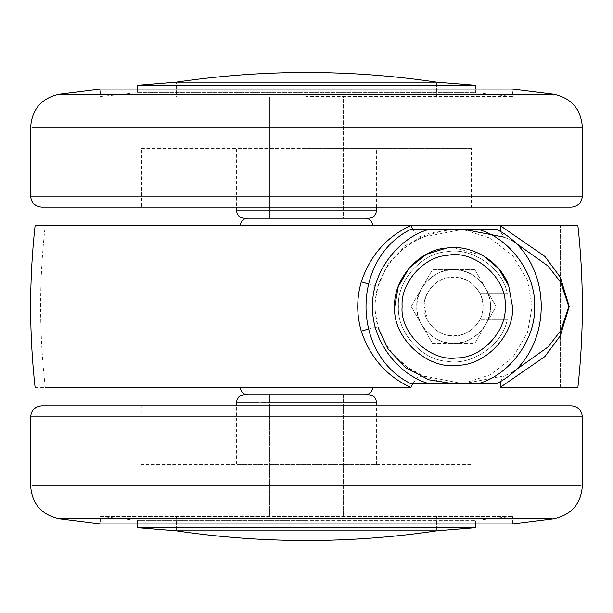 <?xml version="1.0" encoding="UTF-8"?>
<svg xmlns="http://www.w3.org/2000/svg" width="613" height="613" viewBox="0 0 613 613"><rect width="100%" height="100%" fill="white"/><g stroke="black" fill="none" stroke-linecap="round" stroke-linejoin="round"><path stroke-width="0.46" stroke-dasharray="3.06 2.3" d="M369.003 218.228L306.5 218.228L343.28 218.228L343.28 96.854L269.72 96.854L343.28 96.854L343.28 218.228L243.997 218.228M511.832 89.1L100.532 89.1L100.532 96.502L137.312 92.716L475.688 92.716L475.688 89.1M101.168 96.502L100.532 96.502M511.832 96.502L306.5 96.502L512.468 96.502L512.468 89.1M475.167 85.33L137.312 85.33M475.167 89.1L475.167 92.716L475.688 92.716L137.833 92.716L137.833 85.33M269.789 96.854L436.701 96.854L436.701 82.142L176.299 82.142L176.299 96.854L436.701 96.854L176.299 96.854L306.5 96.854L269.72 96.854L269.72 218.228L269.72 96.854M259.291 148.346L376.382 148.346L236.618 148.346L236.618 207.194M376.382 207.194L376.382 148.346L352.23 148.346M141.503 148.346L140.99 148.346L140.99 207.194L472.01 207.194L472.01 148.346L306.5 148.346L471.497 148.346L471.497 207.194L141.503 207.194L141.503 148.346L140.99 148.346L306.5 148.346L141.503 148.346M571.232 207.194L41.768 207.194M369.003 394.772L243.997 394.772M343.28 516.146L176.299 516.146L436.701 516.146L176.299 516.146L436.701 516.146L306.5 516.146L343.28 516.146L343.28 394.772L306.5 394.772L343.28 394.772L343.28 516.146M511.027 523.9L100.593 523.9M100.915 516.498L512.468 516.498L100.532 516.498L100.532 523.9M511.027 516.498L512.468 516.498L512.468 523.9M474.508 520.284L306.5 520.284L475.688 520.284L475.688 523.9M474.508 527.67L137.312 527.67M137.626 527.67L137.312 520.284L306.5 520.284L137.312 520.284L137.312 523.9M306.5 530.858L176.299 530.858L306.5 530.858M259.291 464.654L376.382 464.654L236.618 464.654L236.618 405.806M470.853 464.654L140.99 464.654L140.99 405.806L306.5 405.806L141.297 405.806L140.99 464.654L472.01 464.654L472.01 405.806L306.5 405.806L470.853 405.806M571.232 405.806L41.768 405.806M446.67 248.066L447.751 247.943M448.08 247.913L453.62 247.652L483.527 255.813M428.089 321.128C417.691 305.381 428.64 281.344 447.015 277.827C461.658 275.521 472.677 280.792 480.079 293.627C484.002 302.209 484.002 310.791 480.079 319.373C473.274 331.533 462.838 336.912 448.762 335.518C440.172 334.108 433.276 329.311 428.089 321.128L424.196 306.5C422.878 291.941 439.061 275.758 453.62 277.076C468.179 275.758 484.362 291.941 483.044 306.5C484.569 323.235 464.187 339.901 448.762 335.518C440.011 333.993 433.123 329.196 428.089 321.128M490.4 306.5C491.664 290.202 475.512 270.992 458.187 270.004C475.512 270.992 491.664 290.202 490.4 306.5C492.07 324.836 471.535 345.119 453.298 343.28C471.535 345.119 492.07 324.836 490.4 306.5C491.68 290.11 475.343 270.846 457.965 269.981C439.046 265.628 414.963 286.363 416.84 306.5C414.955 286.263 439.222 265.513 458.187 270.004L458.187 270.004C439.222 265.513 414.955 286.263 416.84 306.5C415.223 324.553 435.146 344.728 453.298 343.28C435.146 344.728 415.223 324.553 416.84 306.5C415.392 323.733 433.537 343.518 451.375 343.211C469.903 346.238 492.201 325.695 490.4 306.5C491.68 290.11 475.343 270.846 457.965 269.981C439.046 265.628 414.963 286.363 416.84 306.5C415.392 323.733 433.537 343.518 451.375 343.211C469.903 346.238 492.201 325.695 490.4 306.5M477.742 383.738L496.354 383.738C556.19 354.23 556.19 258.77 496.354 229.262L410.886 229.262C351.05 258.77 351.05 354.23 410.886 383.738L477.742 383.738C509.38 375.585 536.183 339.135 534.536 306.5C536.183 273.865 509.38 237.415 477.742 229.262M421.767 324.89C415.262 312.63 415.262 300.37 421.767 288.11C429.131 276.348 439.751 270.218 453.62 269.72C467.489 270.218 478.109 276.348 485.473 288.11C491.978 300.37 491.978 312.63 485.473 324.89C478.109 336.652 467.489 342.782 453.62 343.28C439.751 342.782 429.131 336.652 421.767 324.89L411.147 306.5L432.387 269.72L474.853 269.72L496.093 306.5L474.853 343.28L432.387 343.28L421.767 324.89M432.387 343.28L474.853 343.28L488.661 319.373L507.265 319.373C503.166 344.429 472.064 366.107 447.138 361.287C421.775 360.16 396.588 331.817 398.45 306.5C396.588 281.183 421.775 252.84 447.138 251.713C472.064 246.893 503.166 268.571 507.265 293.627L488.661 293.627L474.853 269.72L432.387 269.72L411.147 306.5L432.387 343.28M507.265 293.627L480.079 293.627L488.661 293.627L496.093 306.5L488.661 319.373L480.079 319.373L507.265 319.373C503.166 344.429 472.064 366.107 447.138 361.287C421.775 360.16 396.588 331.817 398.45 306.5C396.588 281.183 421.775 252.84 447.138 251.713C472.064 246.893 503.166 268.571 507.265 293.627M270.004 516.146L306.5 516.146L270.004 516.146M436.701 96.854L176.299 96.854L176.299 82.142L436.701 82.142L436.701 96.854M365.333 218.228L247.667 218.228L365.333 218.228M306.5 225.584L240.296 225.584L291.788 225.584L291.788 387.416L410.971 387.416M248.043 394.772L365.348 394.772L248.043 394.772M372.704 387.416L306.5 387.416L372.704 387.416M240.74 387.416L240.296 387.416M500.154 387.416L560.282 387.416L560.282 225.584L560.282 387.416L577.883 387.416M380.06 225.584L380.06 387.416M410.971 225.584L500.154 225.584M422.978 237.17L422.541 237.423C435.958 231.837 449.567 229.116 463.359 229.262L422.978 237.17C401.906 245.759 386.949 261.82 378.106 285.351C374.122 299.45 374.122 313.549 378.106 327.649C386.918 351.157 401.875 367.218 422.978 375.83L463.374 383.738L453.62 383.738L464.47 382.995L490.216 374.834L512.851 357.203L527.471 332.706L532.13 306.5L527.471 280.294L512.851 255.797L490.216 238.166L464.47 230.005L453.612 229.262L428.885 233.193L405.821 245.223L388.221 263.759L378.252 285.643L373.815 285.283L368.283 283.919M368.283 329.081L373.815 327.717L378.106 327.649M412.741 383.738L417.169 377.731L422.978 375.83M463.359 383.738C450.103 383.983 436.502 381.263 422.541 375.577L407.821 367.302L395.615 356.812L389.876 350.046L385.163 342.996L381.409 335.748L378.252 327.357C373.915 306.891 373.823 306.416 378.252 285.643C385.041 266.709 390.159 262.693 395.385 256.426C401.691 250.357 405.178 245.89 422.541 237.423L417.169 235.269L412.741 229.262M463.42 383.738L504.215 375.83L512.437 372.321M500.469 381.317L504.215 375.83M512.437 240.679L504.215 237.17L500.469 231.683M35.117 387.416L45.27 387.416C39.102 333.135 39.102 279.191 45.27 225.584M45.27 387.416L291.788 387.416M578.358 127.021L30.811 127.021M582.35 196.16L30.734 196.16M376.382 210.872L236.641 210.872M60.059 94.218L59.3 94.218M550.122 94.218L60.879 94.218M581.913 485.979L32.16 485.979M582.266 416.84L30.65 416.84M376.359 402.128L260.77 402.128M259.291 402.128L236.618 402.128M553.7 518.782L62.878 518.782M429.498 383.738C397.86 375.585 371.057 339.135 372.704 306.5C371.057 273.865 397.86 237.415 429.498 229.262M137.312 89.1L137.312 92.716M512.468 96.502L475.688 92.716M269.72 394.772L269.72 516.146L269.72 394.772M436.701 516.146L436.701 530.858L436.701 516.146M176.299 516.146L176.299 530.858L176.299 516.146M376.382 464.654L376.382 405.806M100.532 516.498L137.312 520.284M512.468 516.498L475.688 520.284M453.62 229.262L463.397 229.262"/><path stroke-width="0.92" d="M101.168 89.1L512.468 89.1L553.7 94.218L60.059 94.218M137.833 85.33L475.688 85.33L436.701 82.142C349.9 69.277 263.1 69.277 176.299 82.142L436.701 82.142L176.299 82.142L137.312 85.33L137.312 89.1M243.997 218.228L369.003 218.228M41.768 207.194L571.232 207.194M100.915 523.9L512.468 523.9L553.7 518.782C571.354 514.912 580.909 503.978 582.35 485.979L581.913 485.979M100.593 523.9L59.3 518.782L552.121 518.782M137.626 527.67L475.688 527.67L436.701 530.858C349.9 543.723 263.1 543.723 176.299 530.858L435.789 530.858L176.299 530.858L137.312 527.67L137.312 523.9M243.997 394.772L369.003 394.772M41.768 405.806L571.232 405.806M483.527 255.813L498.783 268.77L508.713 285.811L512.468 306.5C514.79 334.077 485.757 365.731 457.214 365.241C427.567 370.083 391.891 337.219 394.772 306.5L398.235 286.623L409.292 267.797L426.694 254.173L446.67 248.066C469.374 243.959 499.986 259.866 508.713 285.811L512.468 306.5C514.79 334.077 485.757 365.731 457.214 365.241C427.567 370.083 391.891 337.219 394.772 306.5C392.726 280.279 418.863 249.453 446.67 248.066M447.544 255.368C474.025 249.284 507.74 278.302 505.112 306.5C507.143 330.629 481.741 358.329 456.762 357.892C430.824 362.13 399.607 333.372 402.128 306.5C400.335 283.558 423.208 256.586 447.544 255.368M496.354 383.738L477.742 383.738C509.38 375.585 536.183 339.135 534.536 306.5C536.183 273.865 509.38 237.415 477.742 229.262L496.354 229.262C556.19 258.77 556.19 354.23 496.354 383.738M410.886 229.262L429.498 229.262C397.86 237.415 371.057 273.865 372.704 306.5C371.057 339.135 397.86 375.585 429.498 383.738L410.886 383.738C351.05 354.23 351.05 258.77 410.886 229.262M429.498 383.738L477.742 383.738M477.742 229.262L429.498 229.262M372.681 225.584L372.704 225.584C372.244 221.132 369.792 218.68 365.348 218.228M240.319 225.584L306.5 225.584M365.348 394.772C369.777 394.312 372.229 391.86 372.704 387.416M291.788 225.584L577.883 225.584C583.837 279.528 583.837 333.472 577.883 387.416L500.154 387.416L500.469 381.317M45.27 387.416L410.971 387.416C386.933 376.589 370.367 357.846 361.264 331.181L368.283 329.081M361.264 331.181C356.544 314.73 356.544 298.27 361.264 281.819C370.405 255.123 386.972 236.373 410.971 225.584L412.741 229.262M368.283 283.919L361.264 281.819M410.971 387.416L412.741 383.738M504.215 237.17L463.336 229.262M500.469 231.683L500.154 225.584L544.888 256.441L560.359 277.329L569.232 306.531L560.32 335.732L544.888 356.559L500.154 387.416M512.437 372.321L547.976 347.004L560.795 330.568L568.772 306.577L560.826 282.486L547.984 266.004L512.437 240.679M378.106 327.649L388.228 349.241L405.829 367.777L428.893 379.807L453.62 383.738M247.652 218.228C243.208 218.68 240.756 221.132 240.296 225.584L35.117 225.584C29.156 279.528 29.156 333.472 35.117 387.416M45.27 225.584L410.971 225.584M500.154 225.584L577.883 225.584M32.412 127.021L582.35 127.021C580.909 109.022 571.354 98.088 553.7 94.218M30.811 127.021L30.65 196.16L582.266 196.16M475.167 85.33L475.167 89.1M236.618 207.194L236.618 210.872L376.359 210.872M32.16 485.979L580.588 485.979M30.734 416.84L582.35 416.84L582.35 485.979M236.641 402.128L259.291 402.128M260.77 402.128L376.382 402.128C375.922 397.676 373.47 395.224 369.026 394.772M571.316 207.194C577.99 206.52 581.668 202.842 582.35 196.16L582.35 127.021M475.688 89.1L475.688 85.33M376.382 207.194L376.382 210.872C375.922 215.324 373.47 217.776 369.026 218.228M100.532 89.1L59.3 94.218C41.646 98.088 32.091 109.022 30.65 127.021M236.618 210.872C237.078 215.324 239.53 217.776 243.974 218.228M30.65 196.16C31.332 202.842 35.01 206.52 41.684 207.194M59.3 518.782C41.646 514.912 32.091 503.978 30.65 485.979L30.65 416.84C31.332 410.158 35.01 406.48 41.684 405.806M475.688 523.9L475.688 527.67M376.382 405.806L376.382 402.128M236.618 405.806L236.618 402.128C237.078 397.676 239.53 395.224 243.974 394.772M582.35 416.84C581.668 410.158 577.99 406.48 571.316 405.806M240.296 387.416C240.756 391.868 243.208 394.32 247.652 394.772"/></g></svg>
